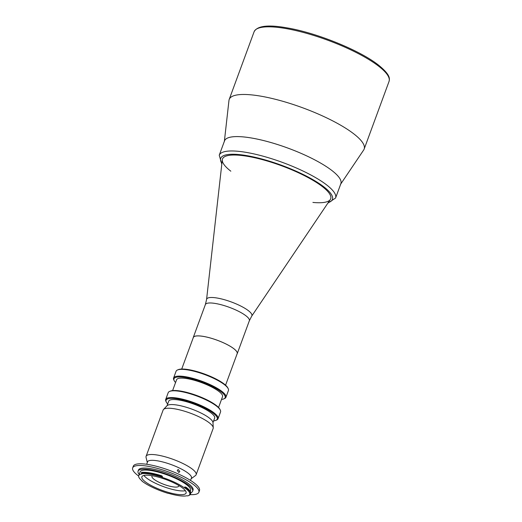 <?xml version="1.0" encoding="UTF-8"?>
<svg xmlns="http://www.w3.org/2000/svg" width="522" height="522" viewBox="0 0 522 522"><rect width="100%" height="100%" fill="white"/><g stroke="black" fill="none" stroke-linecap="round" stroke-linejoin="round"><path stroke-width="0.78" d="M330.289 199.535A57.642 14.029 -159.8 0 0 330.674 198.784A57.642 14.029 -159.8 0 0 322.335 186.569A57.642 14.029 -159.8 0 0 263.675 159.986A57.642 14.029 -159.8 0 0 222.483 158.975A57.642 14.029 -159.8 0 0 222.294 159.797L206.575 299.478A24.097 5.866 20.2 0 1 223.22 299.38A24.097 5.866 20.2 0 1 248.4 310.675A24.097 5.866 20.2 0 1 251.728 316.097L330.289 199.535M237.034 354.033A23.431 5.703 -159.8 0 0 237.236 353.662A23.431 5.703 -159.8 0 0 233.843 348.703A23.431 5.703 -159.8 0 0 210.007 337.897A23.431 5.703 -159.8 0 0 193.264 337.486A23.431 5.703 -159.8 0 0 193.179 337.897M225.569 385.19L237.177 353.642A23.366 5.69 -159.8 0 0 233.797 348.689A23.366 5.69 -159.8 0 0 210.02 337.917A23.366 5.69 -159.8 0 0 193.323 337.506L181.715 369.054M340.866 183.653A61.981 15.086 -159.8 0 0 331.901 170.518A61.981 15.086 -159.8 0 0 268.823 141.938A61.981 15.086 -159.8 0 0 224.532 140.849L219.24 155.223A61.981 15.086 20.2 0 1 263.538 156.313A61.981 15.086 20.2 0 1 326.609 184.892A61.981 15.086 20.2 0 1 335.581 198.027L340.866 183.653M312.893 202.425A57.642 14.029 -159.8 0 0 322.335 186.569A57.642 14.029 -159.8 0 0 247.317 156.293A57.642 14.029 -159.8 0 0 230.828 171.19M340.709 184.077L363.684 149.997A71.899 17.5 -159.8 0 0 364.16 149.064A71.899 17.5 -159.8 0 0 353.753 133.828A71.899 17.5 -159.8 0 0 280.595 100.668A71.899 17.5 -159.8 0 0 229.21 99.408A71.899 17.5 -159.8 0 0 228.969 100.433L224.375 141.273M340.455 184.455A61.981 15.086 -159.8 0 0 331.901 170.518A61.981 15.086 -159.8 0 0 267.14 141.475A61.981 15.086 -159.8 0 0 224.323 141.73M213.635 420.869A27.274 6.636 -159.8 0 0 215.867 420.347A27.274 6.636 -159.8 0 0 213.315 413.307A27.274 6.636 -159.8 0 0 182.452 399.93A27.274 6.636 -159.8 0 0 166.316 402.116A27.274 6.636 -159.8 0 0 167.679 403.963M166.316 402.116L165.95 401.385A27.894 6.786 20.2 0 1 165.696 399.474A27.894 6.786 20.2 0 1 185.63 399.963A27.894 6.786 20.2 0 1 214.013 412.83A27.894 6.786 20.2 0 1 218.052 418.735A27.894 6.786 20.2 0 1 216.623 420.027L215.867 420.347M218.052 418.735L220.538 411.969A27.894 6.786 -159.8 0 0 220.291 410.064A27.894 6.786 -159.8 0 0 216.506 406.057A27.894 6.786 -159.8 0 0 191.398 394.162A27.894 6.786 -159.8 0 0 169.617 391.415A27.894 6.786 -159.8 0 0 168.188 392.707L165.696 399.474M169.617 391.415L170.374 391.095A27.274 6.636 20.2 0 1 191.672 393.777A27.274 6.636 20.2 0 1 216.219 405.411A27.274 6.636 20.2 0 1 219.925 409.326L220.291 410.064M218.561 407.48L222.529 396.687A24.482 5.957 -159.8 0 0 218.986 391.5A24.482 5.957 -159.8 0 0 194.073 380.205A24.482 5.957 -159.8 0 0 176.58 379.781L172.606 390.573M221.524 399.428A27.274 6.636 -159.8 0 0 223.755 398.912A27.274 6.636 -159.8 0 0 221.204 391.872A27.274 6.636 -159.8 0 0 190.341 378.496A27.274 6.636 -159.8 0 0 174.204 380.682A27.274 6.636 -159.8 0 0 175.568 382.522M174.204 380.682L173.833 379.944A27.894 6.786 20.2 0 1 173.585 378.039A27.894 6.786 20.2 0 1 193.518 378.528A27.894 6.786 20.2 0 1 221.902 391.389A27.894 6.786 20.2 0 1 225.935 397.301A27.894 6.786 20.2 0 1 224.512 398.586L223.755 398.912M225.935 397.301L228.427 390.528A27.894 6.786 -159.8 0 0 228.179 388.622A27.894 6.786 -159.8 0 0 224.395 384.616A27.894 6.786 -159.8 0 0 199.287 372.721A27.894 6.786 -159.8 0 0 177.506 369.974A27.894 6.786 -159.8 0 0 176.077 371.266L173.585 378.039M177.506 369.974L178.263 369.654A27.274 6.636 20.2 0 1 199.561 372.336A27.274 6.636 20.2 0 1 224.108 383.97A27.274 6.636 20.2 0 1 227.814 387.885L228.179 388.622M212.983 422.637L214.64 418.122A24.482 5.957 -159.8 0 0 211.097 412.935A24.482 5.957 -159.8 0 0 186.184 401.646A24.482 5.957 -159.8 0 0 168.691 401.216L167.027 405.731A24.606 5.99 20.2 0 1 185.467 407.016A24.606 5.99 20.2 0 1 209.329 418.031A24.606 5.99 20.2 0 1 212.983 422.618L213.25 427.786A26.655 6.486 20.2 0 1 213.152 428.464L196.128 474.726A26.655 6.486 20.2 0 1 195.45 475.581L191.163 478.713M147.302 462.577L146.069 457.416A26.655 6.486 20.2 0 1 146.101 456.326A26.655 6.486 20.2 0 1 165.148 456.789A26.655 6.486 20.2 0 1 192.272 469.082A26.655 6.486 20.2 0 1 196.128 474.726M146.101 456.326L163.125 410.057A26.655 6.486 20.2 0 1 163.49 409.476A26.655 6.486 20.2 0 1 183.444 410.886A26.655 6.486 20.2 0 1 209.289 422.82A26.655 6.486 20.2 0 1 213.25 427.786M147.321 462.525A23.49 5.716 20.2 0 1 163.099 462.048A23.49 5.716 20.2 0 1 188.103 473.173A23.49 5.716 20.2 0 1 191.183 478.661M152.417 475.77A14.257 3.471 -159.8 0 0 151.967 476.286A14.257 3.471 -159.8 0 0 154.029 479.307A14.257 3.471 -159.8 0 0 168.541 485.878A14.257 3.471 -159.8 0 0 178.726 486.132A14.257 3.471 -159.8 0 0 178.72 485.447M145.279 481.786A23.555 5.729 -159.8 0 0 169.252 492.651A23.555 5.729 -159.8 0 0 186.08 493.062A23.555 5.729 -159.8 0 0 182.674 488.07A23.555 5.729 -159.8 0 0 158.701 477.212A23.555 5.729 -159.8 0 0 141.873 476.795A23.555 5.729 -159.8 0 0 145.279 481.786M143.922 475.438A23.555 5.729 -159.8 0 0 146.649 478.067A23.555 5.729 -159.8 0 0 166.746 487.757A23.555 5.729 -159.8 0 0 185.401 490.7M190.269 491.365L190.589 490.497A26.903 6.545 -159.8 0 0 186.7 484.794A26.903 6.545 -159.8 0 0 159.327 472.39A26.903 6.545 -159.8 0 0 140.105 471.921L138.735 475.64A26.903 6.545 -159.8 0 0 142.095 480.925L141.938 481.082A27.457 6.682 -159.8 0 0 142.18 481.264A27.457 6.682 -159.8 0 0 168.293 493.407L168.769 493.401A26.903 6.545 -159.8 0 0 187.007 495.737L187.718 495.9A27.457 6.682 -159.8 0 0 188.344 495.685A27.457 6.682 -159.8 0 0 185.271 488.214L184.507 487.907A26.903 6.545 -159.8 0 0 162.068 477.349L161.455 477.004A27.457 6.682 -159.8 0 0 141.658 473.682L141.834 473.943A26.903 6.545 -159.8 0 0 138.735 475.64M162.068 477.349L162.446 476.332A26.903 6.545 -159.8 0 0 161.663 476.084M184.507 487.907L184.886 486.889L185.688 487.209L185.33 488.174L185.962 487.724A28.077 6.832 20.2 0 1 186.471 488.109A28.077 6.832 20.2 0 1 190.537 494.06L190.7 493.61A28.077 6.832 -159.8 0 0 186.635 487.659A28.077 6.832 -159.8 0 0 186.126 487.274L185.962 487.724A26.903 6.545 -159.8 0 0 185.702 487.502A26.903 6.545 -159.8 0 0 185.604 487.431M190.537 494.06A28.077 6.832 20.2 0 1 189.101 495.358L188.344 495.685M190.784 492.722A29.069 7.073 -159.8 0 0 192.625 491.241L193.042 490.112A29.069 7.073 -159.8 0 0 188.833 483.953A29.069 7.073 -159.8 0 0 159.256 470.55A29.069 7.073 -159.8 0 0 138.48 470.041L138.069 471.17A29.069 7.073 -159.8 0 0 139.178 474.433M192.625 491.241A29.069 7.073 -159.8 0 0 188.422 485.082A29.069 7.073 -159.8 0 0 158.838 471.679A29.069 7.073 -159.8 0 0 138.069 471.17M190.178 494.641A35.268 8.58 -159.8 0 0 198.862 492.253L199.482 490.563A35.268 8.58 -159.8 0 0 194.38 483.091A35.268 8.58 -159.8 0 0 158.492 466.825A35.268 8.58 -159.8 0 0 133.286 466.211L132.666 467.901A35.268 8.58 -159.8 0 0 137.769 475.372A35.268 8.58 -159.8 0 0 138.643 476.031M198.862 492.253A35.268 8.58 -159.8 0 0 193.753 484.781A35.268 8.58 -159.8 0 0 157.866 468.521A35.268 8.58 -159.8 0 0 132.666 467.901M179.822 471.614L178.824 472.508L177.232 470.355L178.256 469.461L179.822 471.614M161.598 476.26L161.768 475.81A28.077 6.832 -159.8 0 0 141.534 472.41L141.364 472.86A28.077 6.832 20.2 0 1 161.598 476.26L161.455 477.004M141.658 473.682L141.364 472.86M251.728 316.097L249.34 320.762A23.431 5.703 -159.8 0 0 245.953 315.797A23.431 5.703 -159.8 0 0 222.111 304.992A23.431 5.703 -159.8 0 0 205.368 304.58L193.264 337.486M328.227 202.595A59.501 14.479 -159.8 0 0 323.81 186.817A59.501 14.479 -159.8 0 0 255.004 157.285A59.501 14.479 -159.8 0 0 221.876 163.464M254.097 31.764C257.248 25.78 268.269 24.488 287.159 27.894C316.854 32.86 360.043 50.419 378.417 65.035C391.311 75.455 389.49 79.135 389.047 81.419A71.899 17.5 -159.8 0 0 378.646 66.183A71.899 17.5 -159.8 0 0 305.481 33.023A71.899 17.5 -159.8 0 0 254.097 31.764L229.21 99.408M206.575 299.478L205.368 304.58M249.34 320.762L237.236 353.662M327.829 203.188L335.581 198.027M221.798 164.182L219.24 155.223M389.047 81.419L364.16 149.064M167.047 405.718L163.49 409.476M147.726 461.422L146.675 464.286M191.587 477.558L190.537 480.423"/></g></svg>
